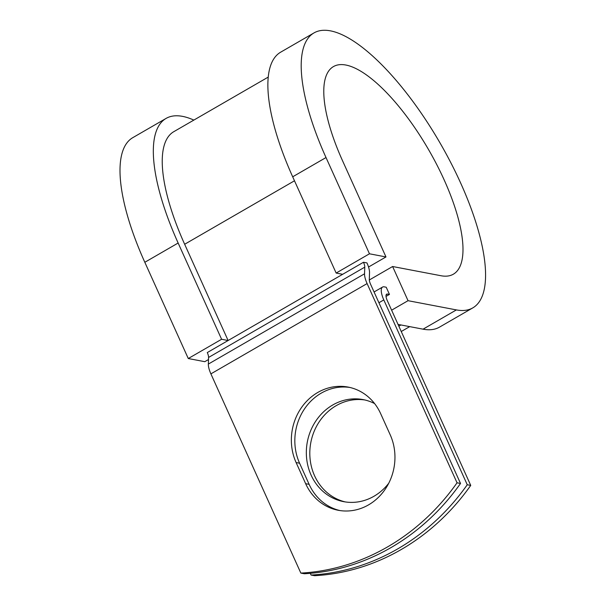 <?xml version="1.0" encoding="UTF-8"?>
<svg xmlns="http://www.w3.org/2000/svg" width="606" height="606" viewBox="0 0 606 606"><rect width="100%" height="100%" fill="white"/><g stroke="black" fill="none" stroke-linecap="round" stroke-linejoin="round"><path stroke-width="0.91" d="M368.539 504.881A51.942 46.844 -79.2 0 0 390.203 434.805L380.666 413.671A51.942 46.844 -79.2 0 0 348.117 387.082A51.942 46.844 -79.2 0 0 301.311 407.823A51.942 46.844 -79.2 0 0 296.107 462.545L305.651 483.679A51.942 46.844 -79.2 0 0 338.193 510.267A51.942 46.844 -79.2 0 0 368.539 504.881M345.375 501.942A51.942 46.844 100.8 0 1 310.06 458.598A51.942 46.844 100.8 0 1 336.232 405.641A51.942 46.844 100.8 0 1 364.827 399.968M388.764 483.209A51.942 46.844 100.8 0 1 373.97 496.261A51.942 46.844 100.8 0 1 343.632 501.647A51.942 46.844 100.8 0 1 306.681 458.901A51.942 46.844 100.8 0 1 332.755 404.982A51.942 46.844 100.8 0 1 363.092 399.596A51.942 46.844 100.8 0 1 374.591 403.566M310.287 573.337L311.052 575.041L314.529 575.7A223.894 201.919 100.8 0 0 470.733 485.406L387.279 300.584A8.189 2.788 -120 0 1 386.658 294.152A8.189 2.788 -120 0 1 387.507 294.046L389.461 294.418L386.211 287.229L384.257 286.85A16.377 5.583 -120 0 0 382.56 287.062L374.061 291.978M311.052 575.041A223.894 201.919 -79.2 0 0 467.256 484.747L383.803 299.917A16.377 5.583 -120 0 1 382.56 287.062M467.256 484.747L470.733 485.406M294.486 180.785L184.656 244.263L228.114 340.511L207.29 352.556A8.189 2.788 -120 0 1 208.57 357.449L208.343 364.085A16.377 5.583 60 0 0 210.896 373.872L300.849 573.087L304.326 573.753A223.894 201.919 100.8 0 0 460.522 483.459L370.577 284.244A8.189 2.788 60 0 1 369.296 279.351L369.524 272.715A16.377 5.583 -120 0 0 366.963 262.928L363.494 262.262A8.189 2.788 -120 0 1 364.767 267.155L364.539 273.798A16.377 5.583 60 0 0 367.1 283.578L457.045 482.8A223.894 201.919 100.8 0 1 300.849 573.087M349.851 387.454A51.942 46.844 -79.2 0 0 304.25 409.285A51.942 46.844 -79.2 0 0 299.584 463.211L309.128 484.345A51.942 46.844 -79.2 0 0 339.943 510.563M457.045 482.8L460.522 483.459M386.022 296.41L389.461 294.418M184.656 244.263A143.417 48.874 -120 0 1 173.748 131.707L268.2 77.113M363.494 262.262L228.114 340.511L221.599 339.269L188.277 358.532L204.783 361.684L208.494 359.54M369.312 279.987L392.612 266.511L440.956 275.73A119.874 40.852 -120 0 0 453.386 274.185A119.874 40.852 -120 0 0 428.76 149.955A119.874 40.852 -120 0 0 333.398 66.615A119.874 40.852 -120 0 0 342.519 160.696L385.977 256.944L369.471 253.793L326.013 157.545A158.772 54.108 -120 0 1 313.938 32.944A158.772 54.108 -120 0 1 440.236 143.319A158.772 54.108 -120 0 1 472.854 307.856A158.772 54.108 -120 0 1 456.386 309.908L408.043 300.69L391.612 310.189M472.854 307.856L439.524 327.119A158.772 54.108 -120 0 1 423.064 329.172L398.028 324.399M326.013 157.545L292.69 176.808A158.772 54.108 -120 0 1 280.616 52.207L313.938 32.944M221.599 339.269L178.141 243.021A158.772 54.108 -120 0 1 166.067 118.42A158.772 54.108 -120 0 1 193.844 120.094M178.141 243.021L144.819 262.284A158.772 54.108 -120 0 1 132.744 137.683L166.067 118.42M292.69 176.808L336.148 273.056L342.663 274.298M369.471 253.793L336.148 273.056M392.612 266.511L408.043 300.69M368.546 267.019L385.977 256.944M144.819 262.284L188.277 358.532M367.1 283.578L210.896 373.872M383.803 299.917L378.924 302.735M387.507 294.046L386.136 294.834M400.937 324.952L398.831 326.164M364.767 267.155L208.57 357.449M364.539 273.798L208.343 364.085M299.584 463.211L296.107 462.545M309.128 484.345L305.651 483.679M456.386 309.908L423.064 329.172M409.709 326.626L401.248 331.512"/></g></svg>
